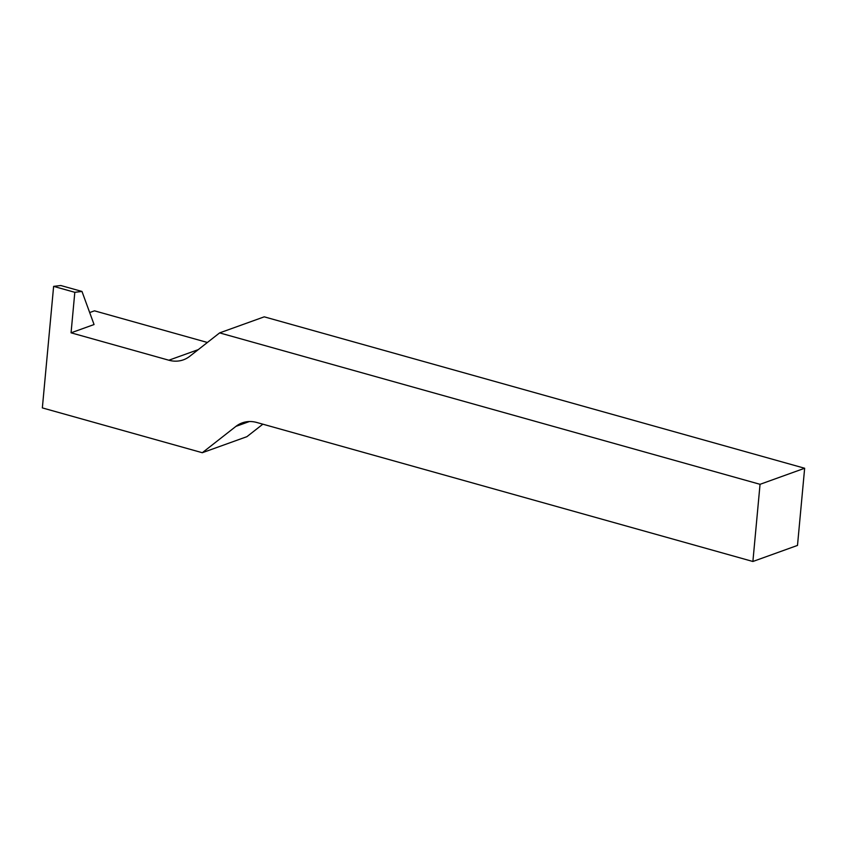 <?xml version="1.0" encoding="UTF-8"?>
<svg xmlns="http://www.w3.org/2000/svg" width="847" height="847" viewBox="0 0 847 847"><rect width="100%" height="100%" fill="white"/><g stroke="black" fill="none" stroke-linecap="round" stroke-linejoin="round"><path stroke-width="1.27" d="M53.626 286.371L42.35 407.905L202.295 452.722L235.932 426.369A34.039 27.602 70.2 0 1 242.263 422.865A34.039 27.602 70.2 0 1 256.789 422.484L752.888 561.487L760.045 484.315L219.627 332.892L189.707 356.333A34.039 27.602 -109.8 0 1 183.375 359.837A34.039 27.602 -109.8 0 1 168.849 360.219L71.063 332.818L74.811 292.31L53.626 286.371L60.783 285.513L81.979 291.453L74.811 292.31M207.399 342.474L94.472 310.828L89.687 312.554M71.063 332.818L94.059 324.539L81.979 291.453M219.627 332.892L264.243 316.831L804.65 468.253L797.493 545.426L752.888 561.487M804.65 468.253L760.045 484.315M202.295 452.722L246.911 436.671L262.856 424.178M198.24 349.642L168.849 360.219M249.378 421.531L235.932 426.369"/></g></svg>
